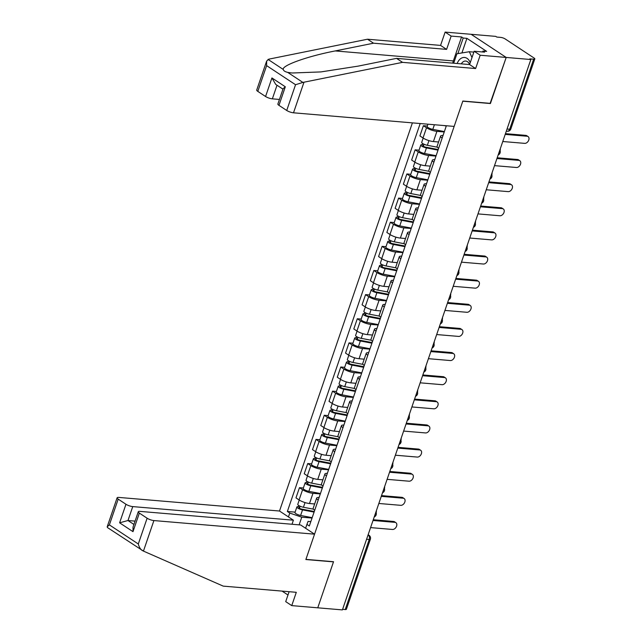 <?xml version="1.0" encoding="UTF-8"?>
<svg xmlns="http://www.w3.org/2000/svg" width="642" height="642" viewBox="0 0 642 642"><rect width="100%" height="100%" fill="white"/><g stroke="black" fill="none" stroke-linecap="round" stroke-linejoin="round"><path stroke-width="0.96" d="M412.397 122.879L279.503 511.024L118.85 497.422A5.072 1.292 18.9 0 0 117.117 497.807A5.072 1.292 18.9 0 0 118.2 499.131L125.968 504.259A5.072 1.292 18.9 0 0 132.75 506.602L127.983 520.518L119.613 522.821L125.968 504.259M490.135 103.354L506.193 57.443L471.14 34.299L495.793 36.385L496.812 37.067L500.656 37.388A3.379 0.859 18.9 0 1 505.174 38.945L534.088 58.037A3.379 0.859 18.9 0 1 534.81 58.928L510.823 128.994A3.379 0.859 -161.1 0 1 509.668 129.251L533.654 59.176A3.379 0.859 18.9 0 0 534.81 58.928M289.117 591.699L285.714 601.634L291.749 605.615L342.403 609.9L530.838 59.529L506.193 57.443L471.14 34.299L445.131 32.1L451.157 36.08L446.607 49.386L440.572 45.405L445.131 32.1M490.408 103.539L462.786 101.195L305.921 559.375L333.543 561.718L317.758 607.813L333.487 561.87L305.865 559.535L314.548 534.168L153.903 520.566L143.447 551.101L107.439 527.539L107.19 526.817L117.117 497.807M366.59 539.256L369.214 539.481A3.379 0.859 -161.1 0 0 370.37 539.224L346.383 609.298A3.379 0.859 -161.1 0 1 345.227 609.547L369.214 539.481A3.379 2.295 -85.2 0 0 368.227 535.035L368.075 534.93M342.603 609.33L345.227 609.547M533.654 59.176L529.819 58.855L530.838 59.529M444.232 131.971L436.913 131.345A7.776 1.982 -161.1 0 1 426.513 127.766L423.399 125.704L419.9 135.911L423.014 137.974A7.776 1.982 18.9 0 0 433.414 141.561L438.574 141.994M442.145 138.078A7.776 1.982 -161.1 0 1 440.589 136.112A7.776 1.982 -161.1 0 1 443.02 135.51M427.299 126.033L423.399 125.704M440.589 136.112L437.09 146.328A7.776 1.982 18.9 0 0 438.647 148.294M435.974 156.102L428.647 155.476A7.776 1.982 -161.1 0 1 418.247 151.897L415.133 149.835L411.634 160.043L414.756 162.105A7.776 1.982 18.9 0 0 425.156 165.692L430.309 166.126M433.88 162.209A7.776 1.982 -161.1 0 1 432.323 160.243A7.776 1.982 -161.1 0 1 434.762 159.641M419.033 150.164L415.133 149.835M432.323 160.243L428.832 170.451A7.776 1.982 18.9 0 0 430.389 172.425M427.708 180.233L420.39 179.608A7.776 1.982 -161.1 0 1 409.989 176.028L406.868 173.966L403.377 184.174L406.49 186.236A7.776 1.982 18.9 0 0 416.891 189.823L422.051 190.257M425.622 186.34A7.776 1.982 -161.1 0 1 424.065 184.374A7.776 1.982 -161.1 0 1 426.497 183.773M410.776 174.295L406.868 173.966M424.065 184.374L420.566 194.582A7.776 1.982 18.9 0 0 422.123 196.548M419.451 204.365L412.124 203.739A7.776 1.982 -161.1 0 1 401.723 200.16L398.61 198.097L395.111 208.305L398.233 210.367A7.776 1.982 18.9 0 0 408.625 213.955L413.785 214.388M417.356 210.472A7.776 1.982 -161.1 0 1 415.799 208.506A7.776 1.982 -161.1 0 1 418.239 207.904M402.51 198.426L398.61 198.097M415.799 208.506L412.308 218.713A7.776 1.982 18.9 0 0 413.865 220.679M411.185 228.496L403.866 227.87A7.776 1.982 -161.1 0 1 393.466 224.283L390.344 222.228L386.853 232.436L389.967 234.499A7.776 1.982 18.9 0 0 400.367 238.078L405.527 238.519M409.098 234.603A7.776 1.982 -161.1 0 1 407.542 232.637A7.776 1.982 -161.1 0 1 409.973 232.035M394.252 222.557L390.344 222.228M407.542 232.637L404.043 242.845A7.776 1.982 18.9 0 0 405.6 244.811M402.927 252.627L395.6 252.001A7.776 1.982 -161.1 0 1 385.2 248.414L382.086 246.359L378.587 256.567L381.709 258.63A7.776 1.982 18.9 0 0 392.101 262.209L397.262 262.65M400.833 258.734A7.776 1.982 -161.1 0 1 399.276 256.768A7.776 1.982 -161.1 0 1 401.715 256.166M385.986 246.688L382.086 246.359M399.276 256.768L395.785 266.976A7.776 1.982 18.9 0 0 397.334 268.942M394.661 276.758L387.335 276.132A7.776 1.982 -161.1 0 1 376.942 272.545L373.821 270.491L370.33 280.698L373.443 282.761A7.776 1.982 18.9 0 0 383.844 286.34L389.004 286.781M392.575 282.865A7.776 1.982 -161.1 0 1 391.018 280.899A7.776 1.982 -161.1 0 1 393.45 280.297M377.729 270.82L373.821 270.491M391.018 280.899L387.519 291.107A7.776 1.982 18.9 0 0 389.076 293.073M386.404 300.889L379.077 300.263A7.776 1.982 -161.1 0 1 368.677 296.676L365.563 294.622L362.064 304.83L365.186 306.892A7.776 1.982 18.9 0 0 375.578 310.471L380.738 310.913M384.309 306.996A7.776 1.982 -161.1 0 1 382.752 305.03A7.776 1.982 -161.1 0 1 385.192 304.428M369.463 294.951L365.563 294.622M382.752 305.03L379.262 315.238A7.776 1.982 18.9 0 0 380.81 317.204M378.138 325.012L370.811 324.395A7.776 1.982 -161.1 0 1 360.419 320.807L357.297 318.753L353.806 328.961L356.92 331.023A7.776 1.982 18.9 0 0 367.32 334.602L372.48 335.044M376.043 331.128A7.776 1.982 -161.1 0 1 374.495 329.161A7.776 1.982 -161.1 0 1 376.926 328.56M361.205 319.082L357.297 318.753M374.495 329.161L370.996 339.369A7.776 1.982 18.9 0 0 372.553 341.335M369.88 349.144L362.553 348.526A7.776 1.982 -161.1 0 1 352.153 344.939L349.039 342.884L345.54 353.092L348.662 355.154A7.776 1.982 18.9 0 0 359.055 358.734L364.215 359.175M367.786 355.259A7.776 1.982 -161.1 0 1 366.229 353.293A7.776 1.982 -161.1 0 1 368.66 352.691M352.94 343.213L349.039 342.884M366.229 353.293L362.738 363.5A7.776 1.982 18.9 0 0 364.287 365.467M361.615 373.275L354.288 372.657A7.776 1.982 -161.1 0 1 343.895 369.07L340.774 367.015L337.283 377.223L340.396 379.286A7.776 1.982 18.9 0 0 350.797 382.865L355.957 383.306M359.52 379.39A7.776 1.982 -161.1 0 1 357.971 377.424A7.776 1.982 -161.1 0 1 360.403 376.822M344.682 367.344L340.774 367.015M357.971 377.424L354.472 387.632A7.776 1.982 18.9 0 0 356.029 389.598M353.357 397.406L346.03 396.788A7.776 1.982 -161.1 0 1 335.63 393.201L332.516 391.147L329.017 401.354L332.139 403.417A7.776 1.982 18.9 0 0 342.531 406.996L347.691 407.437M351.262 403.521A7.776 1.982 -161.1 0 1 349.705 401.555A7.776 1.982 -161.1 0 1 352.137 400.953M336.416 391.476L332.516 391.147M349.705 401.555L346.215 411.763A7.776 1.982 18.9 0 0 347.763 413.729M345.091 421.537L337.764 420.919A7.776 1.982 -161.1 0 1 327.372 417.332L324.25 415.278L320.759 425.486L323.873 427.54A7.776 1.982 18.9 0 0 334.273 431.127L339.433 431.568M342.997 427.652A7.776 1.982 -161.1 0 1 341.448 425.686A7.776 1.982 -161.1 0 1 343.879 425.084M328.158 415.607L324.25 415.278M341.448 425.686L337.949 435.894A7.776 1.982 18.9 0 0 339.506 437.86M336.833 445.668L329.507 445.05A7.776 1.982 -161.1 0 1 319.106 441.463L315.992 439.409L312.493 449.617L315.615 451.671A7.776 1.982 18.9 0 0 326.008 455.258L331.168 455.7M334.739 451.783A7.776 1.982 -161.1 0 1 333.182 449.817A7.776 1.982 -161.1 0 1 335.614 449.215M319.893 439.738L315.992 439.409M333.182 449.817L329.691 460.025A7.776 1.982 18.9 0 0 331.24 461.991M328.568 469.8L321.241 469.182A7.776 1.982 -161.1 0 1 310.848 465.594L307.727 463.54L304.236 473.748L307.349 475.802A7.776 1.982 18.9 0 0 317.75 479.389L322.91 479.831M326.473 475.915A7.776 1.982 -161.1 0 1 324.924 473.948A7.776 1.982 -161.1 0 1 327.356 473.347M311.627 463.869L307.727 463.54M324.924 473.948L321.425 484.156A7.776 1.982 18.9 0 0 322.982 486.122M320.31 493.931L312.983 493.313A7.776 1.982 -161.1 0 1 302.583 489.726L299.469 487.671L295.97 497.879L299.092 499.933A7.776 1.982 18.9 0 0 309.484 503.521L314.644 503.962M318.215 500.046A7.776 1.982 -161.1 0 1 316.658 498.08A7.776 1.982 -161.1 0 1 319.09 497.478M303.369 488L299.469 487.671M316.658 498.08L313.168 508.287A7.776 1.982 18.9 0 0 314.716 510.254M310.832 521.609L308.08 521.376L306.932 524.394L309.332 525.983L446.294 125.96L445.917 125.712M306.932 524.394L305.608 528.262M288.443 516.93L289.767 513.062L301.748 517.195L299.124 524.859M420.189 123.537L287.367 511.473L289.767 513.062M312.044 518.062L301.748 517.195M295.103 512.131L287.367 511.473M505.463 133.648L525.814 135.374A3.892 2.68 -56.6 0 1 526.745 135.687L528.069 136.561A3.892 2.68 123.4 0 0 527.146 136.248L505.206 134.395M502.774 141.513L524.707 143.367A3.892 2.68 123.4 0 0 528.51 140.678A3.892 2.68 123.4 0 0 528.069 136.561M446.278 126.001L443.847 125.543M444.368 131.57L432.804 129.371A4.229 1.075 -161.1 0 1 427.155 126.442L427.925 124.195M497.197 157.78L517.556 159.505A3.892 2.68 -56.6 0 1 518.479 159.818L519.811 160.693A3.892 2.68 123.4 0 0 518.88 160.38L496.948 158.526M494.509 165.636L516.449 167.498A3.892 2.68 123.4 0 0 520.253 164.809A3.892 2.68 123.4 0 0 519.811 160.693M488.939 181.911L509.291 183.636A3.892 2.68 -56.6 0 1 510.213 183.949L511.546 184.824A3.892 2.68 123.4 0 0 510.623 184.511L488.682 182.657M486.251 189.767L508.183 191.629A3.892 2.68 123.4 0 0 511.987 188.941A3.892 2.68 123.4 0 0 511.546 184.824M446.607 49.386L373.524 43.199L367.497 39.218L268.91 59.136L266.655 61.046L266.623 65.628L257.803 91.381A5.072 1.292 -161.1 0 1 256.72 90.057L266.655 61.046M373.524 43.199L335.22 50.935C307.695 56.223 281.83 65.428 283.226 69.44C283.555 70.764 285.04 71.743 287.68 72.377L292.126 72.995L320.912 71.92L358.212 66.118L396.515 58.374L469.599 64.561L474.149 51.256L484.558 52.138L482.92 51.063L486.636 51.376L466.919 38.351L463.203 38.038L457.866 53.607M367.497 39.218L440.572 45.405M286.725 110.472L295.545 84.72L302.888 82.417L402.55 62.354L475.626 68.542L480.184 55.236L506.193 57.443L490.464 103.386L462.842 101.043L454.159 126.41L293.506 112.807A5.072 1.292 -161.1 0 1 286.725 110.472L278.957 105.344A5.072 1.292 -161.1 0 1 277.874 104.02L283.114 88.708L285.313 86.782L278.957 105.344M480.184 55.236L474.149 51.256M452.714 63.133A19.019 12.896 94.8 0 1 453.356 60.934L461.566 36.963L451.157 36.08M461.566 36.963L463.203 38.038M475.626 68.542L469.599 64.561A7.527 5.104 -85.2 0 0 467.432 61.664A7.527 5.104 -85.2 0 0 465.715 61.046A7.527 5.104 -85.2 0 0 461.301 63.863M402.55 62.354L396.515 58.374M277.015 85.242L272.352 98.844A5.072 1.292 -161.1 0 1 265.571 96.509L257.803 91.381M272.352 98.844L279.439 99.446M482.607 51.978L482.92 51.063M466.919 38.351L461.919 52.941M265.571 96.509L271.927 77.947L275.715 84.391L282.962 89.166M143.447 551.101L223.223 586.122L296.299 592.309L291.749 605.615M279.503 511.024L293.402 520.197L132.75 506.602M282.079 591.105L287.985 595.006M314.548 534.168L300.657 524.987L140.004 511.385A5.072 1.292 18.9 0 0 138.271 511.77A5.072 1.292 18.9 0 0 139.354 513.094L147.122 518.222A5.072 1.292 18.9 0 0 153.903 520.566M292.006 524.257L293.402 520.197M135.069 521.119L127.983 520.518L133.929 524.45M139.354 513.094L132.998 531.656L133.03 527.082L138.271 511.77M118.2 499.131L109.381 524.891L107.19 526.817M142.564 550.692C140.582 549.528 139.162 547.297 138.303 543.983L147.122 518.222M470.241 62.691A10.994 7.447 -85.2 0 0 467.055 58.366A10.994 7.447 -85.2 0 0 457.16 63.51M453.685 63.213L456.919 53.767L469.334 51.721L471.998 57.555M473.86 52.106L469.334 51.721M437.395 147.211L427.355 145.301A4.229 1.075 -161.1 0 1 421.706 142.372L423.174 138.078M438.221 149.53L425.59 147.122A2.03 0.514 -161.1 0 1 422.885 145.718A2.03 0.514 -161.1 0 1 423.576 145.565L424.025 144.241M500.07 150.701A3.892 2.68 123.4 0 0 500.287 148.759M438.013 150.132L426.448 147.933A4.229 1.075 -161.1 0 1 420.799 145.004A4.229 1.075 -161.1 0 1 422.243 144.691L422.653 143.511M436.111 155.701L424.547 153.502A4.229 1.075 -161.1 0 1 418.897 150.573L420.799 145.004M423.335 146.264L423.576 145.565L422.243 144.691M429.129 171.342L419.09 169.432A4.229 1.075 -161.1 0 1 413.44 166.503L414.917 162.209M429.963 173.661L417.332 171.254A2.03 0.514 -161.1 0 1 414.62 169.849A2.03 0.514 -161.1 0 1 415.31 169.697L415.767 168.373M491.812 174.833A3.892 2.68 123.4 0 0 492.029 172.891M429.755 174.263L418.191 172.064A4.229 1.075 -161.1 0 1 412.541 169.135A4.229 1.075 -161.1 0 1 413.986 168.822L414.387 167.642M427.845 179.832L416.281 177.633A4.229 1.075 -161.1 0 1 410.631 174.704L412.541 169.135M415.077 170.395L415.31 169.697L413.986 168.822M480.673 206.042L501.033 207.767A3.892 2.68 -56.6 0 1 501.956 208.08L503.288 208.955A3.892 2.68 123.4 0 0 502.357 208.642L480.425 206.788M477.985 213.898L499.925 215.76A3.892 2.68 123.4 0 0 503.729 213.072A3.892 2.68 123.4 0 0 503.288 208.955M472.416 230.173L492.767 231.898A3.892 2.68 -56.6 0 1 493.69 232.211L495.022 233.086A3.892 2.68 123.4 0 0 494.099 232.773L472.159 230.919M469.727 238.03L491.66 239.891A3.892 2.68 123.4 0 0 495.463 237.203A3.892 2.68 123.4 0 0 495.022 233.086M464.15 254.304L484.509 256.03A3.892 2.68 -56.6 0 1 485.432 256.343L486.756 257.217A3.892 2.68 123.4 0 0 485.833 256.904L463.901 255.051M461.462 262.161L483.402 264.022A3.892 2.68 123.4 0 0 487.206 261.334A3.892 2.68 123.4 0 0 486.756 257.217M420.863 195.473L410.824 193.563A4.229 1.075 -161.1 0 1 405.182 190.634L406.651 186.34M421.698 197.792L409.066 195.385A2.03 0.514 -161.1 0 1 406.362 193.98A2.03 0.514 -161.1 0 1 407.052 193.828L407.501 192.504M483.546 198.964A3.892 2.68 123.4 0 0 483.763 197.022M421.489 198.394L409.925 196.195A4.229 1.075 -161.1 0 1 404.275 193.266A4.229 1.075 -161.1 0 1 405.72 192.953L406.129 191.773M419.587 203.963L408.023 201.765A4.229 1.075 -161.1 0 1 402.373 198.835L404.275 193.266M406.811 194.526L407.052 193.828L405.72 192.953M412.605 219.604L402.566 217.694A4.229 1.075 -161.1 0 1 396.917 214.765L398.393 210.472M413.44 221.923L400.809 219.516A2.03 0.514 -161.1 0 1 398.096 218.111A2.03 0.514 -161.1 0 1 398.786 217.959L399.244 216.635M475.289 223.095A3.892 2.68 123.4 0 0 475.505 221.153M413.231 222.525L401.667 220.326A4.229 1.075 -161.1 0 1 396.018 217.397A4.229 1.075 -161.1 0 1 397.462 217.084L397.863 215.905M411.321 228.095L399.757 225.896A4.229 1.075 -161.1 0 1 394.108 222.967L396.018 217.397M398.554 218.657L398.786 217.959L397.462 217.084M404.34 243.735L394.3 241.825A4.229 1.075 -161.1 0 1 388.659 238.896L390.127 234.603M405.174 246.055L392.543 243.647A2.03 0.514 -161.1 0 1 389.83 242.243A2.03 0.514 -161.1 0 1 390.529 242.09L390.978 240.766M467.023 247.226A3.892 2.68 123.4 0 0 467.24 245.284M404.966 246.656L393.402 244.458A4.229 1.075 -161.1 0 1 387.752 241.528A4.229 1.075 -161.1 0 1 389.196 241.215L389.606 240.036M403.064 252.226L391.5 250.027A4.229 1.075 -161.1 0 1 385.85 247.098L387.752 241.528M390.288 242.788L390.529 242.09L389.196 241.215M455.892 278.435L476.244 280.161A3.892 2.68 -56.6 0 1 477.166 280.474L478.499 281.348A3.892 2.68 123.4 0 0 477.576 281.036L455.635 279.182M453.204 286.292L475.136 288.154A3.892 2.68 123.4 0 0 478.94 285.465A3.892 2.68 123.4 0 0 478.499 281.348M396.082 267.866L386.043 265.957A4.229 1.075 -161.1 0 1 380.393 263.027L381.862 258.726M396.917 270.178L384.285 267.778A2.03 0.514 -161.1 0 1 381.573 266.374A2.03 0.514 -161.1 0 1 382.263 266.221L382.72 264.897M458.765 271.357A3.892 2.68 123.4 0 0 458.982 269.415M396.708 270.788L385.144 268.589A4.229 1.075 -161.1 0 1 379.494 265.66A4.229 1.075 -161.1 0 1 380.939 265.339L381.34 264.167M394.798 276.357L383.234 274.158A4.229 1.075 -161.1 0 1 377.584 271.229L379.494 265.66M382.03 266.92L382.263 266.221L380.939 265.339M447.626 302.567L467.986 304.292A3.892 2.68 -56.6 0 1 468.909 304.605L470.233 305.48A3.892 2.68 123.4 0 0 469.31 305.167L447.378 303.313M444.938 310.423L466.878 312.285A3.892 2.68 123.4 0 0 470.682 309.596A3.892 2.68 123.4 0 0 470.233 305.48M387.816 291.998L377.777 290.088A4.229 1.075 -161.1 0 1 372.135 287.159L373.604 282.857M388.651 294.309L376.019 291.909A2.03 0.514 -161.1 0 1 373.307 290.505A2.03 0.514 -161.1 0 1 374.005 290.353L374.455 289.028M450.499 295.489A3.892 2.68 123.4 0 0 450.716 293.546M388.442 294.919L376.878 292.72A4.229 1.075 -161.1 0 1 371.228 289.791A4.229 1.075 -161.1 0 1 372.673 289.47L373.082 288.298M386.54 300.488L374.976 298.289A4.229 1.075 -161.1 0 1 369.327 295.36L371.228 289.791M373.764 291.051L374.005 290.353L372.673 289.47M439.369 326.698L459.72 328.423A3.892 2.68 -56.6 0 1 460.643 328.736L461.975 329.611A3.892 2.68 123.4 0 0 461.052 329.298L439.112 327.444M436.68 334.554L458.613 336.416A3.892 2.68 123.4 0 0 462.417 333.728A3.892 2.68 123.4 0 0 461.975 329.611M379.558 316.129L369.519 314.219A4.229 1.075 -161.1 0 1 363.87 311.29L365.338 306.988M380.393 318.44L367.762 316.041A2.03 0.514 -161.1 0 1 365.049 314.636A2.03 0.514 -161.1 0 1 365.739 314.484L366.197 313.16M442.242 319.62A3.892 2.68 123.4 0 0 442.458 317.678M380.184 319.05L368.62 316.851A4.229 1.075 -161.1 0 1 362.971 313.922A4.229 1.075 -161.1 0 1 364.415 313.601L364.817 312.429M378.274 324.619L366.71 322.42A4.229 1.075 -161.1 0 1 361.061 319.491L362.971 313.922M365.507 315.182L365.739 314.484L364.415 313.601M431.103 350.829L451.462 352.554A3.892 2.68 -56.6 0 1 452.385 352.867L453.709 353.742A3.892 2.68 123.4 0 0 452.787 353.429L430.854 351.575M428.415 358.685L450.355 360.547A3.892 2.68 123.4 0 0 454.159 357.859A3.892 2.68 123.4 0 0 453.709 353.742M371.293 340.26L361.253 338.35A4.229 1.075 -161.1 0 1 355.604 335.421L357.08 331.12M372.127 342.571L359.496 340.172A2.03 0.514 -161.1 0 1 356.783 338.767A2.03 0.514 -161.1 0 1 357.482 338.615L357.931 337.291M433.976 343.751A3.892 2.68 123.4 0 0 434.193 341.809M371.919 343.181L360.355 340.982A4.229 1.075 -161.1 0 1 354.705 338.053A4.229 1.075 -161.1 0 1 356.149 337.732L356.551 336.56M370.017 348.75L358.453 346.552A4.229 1.075 -161.1 0 1 352.803 343.622L354.705 338.053M357.241 339.313L357.482 338.615L356.149 337.732M422.845 374.96L443.197 376.685A3.892 2.68 -56.6 0 1 444.12 376.998L445.452 377.873A3.892 2.68 123.4 0 0 444.529 377.56L422.588 375.706M420.157 382.817L442.089 384.678A3.892 2.68 123.4 0 0 445.893 381.99A3.892 2.68 123.4 0 0 445.452 377.873M414.58 399.091L434.939 400.817A3.892 2.68 -56.6 0 1 435.862 401.13L437.186 402.004A3.892 2.68 123.4 0 0 436.263 401.691L414.331 399.838M411.891 406.948L433.832 408.81A3.892 2.68 123.4 0 0 437.635 406.121A3.892 2.68 123.4 0 0 437.186 402.004M406.322 423.222L426.673 424.948A3.892 2.68 -56.6 0 1 427.596 425.261L428.928 426.136A3.892 2.68 123.4 0 0 428.005 425.823L406.065 423.969M403.625 431.079L425.566 432.941A3.892 2.68 123.4 0 0 429.37 430.252A3.892 2.68 123.4 0 0 428.928 426.136M398.056 447.354L418.415 449.079A3.892 2.68 -56.6 0 1 419.338 449.392L420.662 450.267A3.892 2.68 123.4 0 0 419.74 449.954L397.807 448.1M395.368 455.21L417.308 457.072A3.892 2.68 123.4 0 0 421.104 454.384A3.892 2.68 123.4 0 0 420.662 450.267M389.798 471.485L410.15 473.21A3.892 2.68 -56.6 0 1 411.073 473.523L412.405 474.398A3.892 2.68 123.4 0 0 411.482 474.085L389.542 472.231M387.102 479.341L409.042 481.203A3.892 2.68 123.4 0 0 412.846 478.515A3.892 2.68 123.4 0 0 412.405 474.398M381.533 495.616L401.892 497.341A3.892 2.68 -56.6 0 1 402.815 497.654L404.139 498.529A3.892 2.68 123.4 0 0 403.216 498.216L381.284 496.354M378.844 503.472L400.785 505.334A3.892 2.68 123.4 0 0 404.58 502.646A3.892 2.68 123.4 0 0 404.139 498.529M363.035 364.391L352.996 362.481A4.229 1.075 -161.1 0 1 347.346 359.552L348.815 355.251M363.87 366.702L351.238 364.303A2.03 0.514 -161.1 0 1 348.526 362.899A2.03 0.514 -161.1 0 1 349.216 362.746L349.673 361.422M425.718 367.874A3.892 2.68 123.4 0 0 425.935 365.94M363.661 367.312L352.097 365.113A4.229 1.075 -161.1 0 1 346.447 362.184A4.229 1.075 -161.1 0 1 347.892 361.863L348.293 360.692M361.751 372.882L350.187 370.683A4.229 1.075 -161.1 0 1 344.537 367.754L346.447 362.184M348.983 363.444L349.216 362.746L347.892 361.863M354.769 388.522L344.73 386.612A4.229 1.075 -161.1 0 1 339.08 383.683L340.557 379.382M355.604 390.834L342.972 388.434A2.03 0.514 -161.1 0 1 340.26 387.03A2.03 0.514 -161.1 0 1 340.958 386.877L341.408 385.553M417.452 392.005A3.892 2.68 123.4 0 0 417.669 390.071M355.395 391.443L343.831 389.245A4.229 1.075 -161.1 0 1 338.182 386.315A4.229 1.075 -161.1 0 1 339.626 385.994L340.027 384.823M353.493 397.013L341.929 394.814A4.229 1.075 -161.1 0 1 336.28 391.885L338.182 386.315M340.717 387.575L340.958 386.877L339.626 385.994M346.511 412.654L336.472 410.744A4.229 1.075 -161.1 0 1 330.823 407.814L332.291 403.513M347.346 414.965L334.715 412.565A2.03 0.514 -161.1 0 1 332.002 411.161A2.03 0.514 -161.1 0 1 332.692 411.008L333.15 409.684M409.195 416.136A3.892 2.68 123.4 0 0 409.411 414.202M347.137 415.575L335.573 413.376A4.229 1.075 -161.1 0 1 329.924 410.447A4.229 1.075 -161.1 0 1 331.368 410.126L331.77 408.954M345.227 421.144L333.663 418.945A4.229 1.075 -161.1 0 1 328.014 416.016L329.924 410.447M332.452 411.707L332.692 411.008L331.368 410.126M338.246 436.785L328.206 434.875A4.229 1.075 -161.1 0 1 322.557 431.946L324.033 427.644M339.08 439.096L326.449 436.696A2.03 0.514 -161.1 0 1 323.737 435.292A2.03 0.514 -161.1 0 1 324.435 435.14L324.884 433.815M400.929 440.268A3.892 2.68 123.4 0 0 401.146 438.334M338.872 439.706L327.308 437.507A4.229 1.075 -161.1 0 1 321.658 434.578A4.229 1.075 -161.1 0 1 323.103 434.257L323.504 433.085M336.97 445.275L325.406 443.076A4.229 1.075 -161.1 0 1 319.756 440.147L321.658 434.578M324.194 435.838L324.435 435.14L323.103 434.257M329.988 460.916L319.949 459.006A4.229 1.075 -161.1 0 1 314.299 456.077L315.768 451.775M330.823 463.227L318.191 460.828A2.03 0.514 -161.1 0 1 315.479 459.423A2.03 0.514 -161.1 0 1 316.169 459.271L316.626 457.947M392.671 464.399A3.892 2.68 123.4 0 0 392.888 462.465M330.614 463.837L319.05 461.638A4.229 1.075 -161.1 0 1 313.4 458.709A4.229 1.075 -161.1 0 1 314.845 458.388L315.246 457.216M328.704 469.406L317.14 467.207A4.229 1.075 -161.1 0 1 311.49 464.278L313.4 458.709M315.928 459.969L316.169 459.271L314.845 458.388M321.722 485.047L311.683 483.137A4.229 1.075 -161.1 0 1 306.033 480.208L307.51 475.907M322.557 487.358L309.925 484.959A2.03 0.514 -161.1 0 1 307.213 483.554A2.03 0.514 -161.1 0 1 307.911 483.402L308.361 482.078M384.406 488.53A3.892 2.68 123.4 0 0 384.622 486.596M322.348 487.968L310.784 485.769A4.229 1.075 -161.1 0 1 305.135 482.84A4.229 1.075 -161.1 0 1 306.579 482.519L306.98 481.348M320.446 493.538L308.874 491.339A4.229 1.075 -161.1 0 1 303.233 488.41L305.135 482.84M307.67 484.092L307.911 483.402L306.579 482.519M373.275 519.747L393.626 521.473A3.892 2.68 -56.6 0 1 394.549 521.786L395.881 522.66A3.892 2.68 123.4 0 0 394.958 522.347L373.018 520.485M370.578 527.604L392.519 529.465A3.892 2.68 123.4 0 0 396.323 526.777A3.892 2.68 123.4 0 0 395.881 522.66M313.465 509.178L303.425 507.268A4.229 1.075 -161.1 0 1 297.776 504.339L299.244 500.038M314.299 511.489L301.668 509.09A2.03 0.514 -161.1 0 1 298.955 507.686A2.03 0.514 -161.1 0 1 299.645 507.533L300.103 506.209M376.148 512.661A3.892 2.68 123.4 0 0 376.364 510.727M314.09 512.099L302.526 509.9A4.229 1.075 -161.1 0 1 296.877 506.971A4.229 1.075 -161.1 0 1 298.321 506.65L298.723 505.479M312.181 517.669L300.617 515.462A4.229 1.075 -161.1 0 1 294.967 512.541L296.877 506.971M299.405 508.223L299.645 507.533L298.321 506.65M374.519 516.112A3.379 2.295 -85.2 0 0 375 515.141A3.379 2.295 -85.2 0 0 375.241 514.001M382.776 491.981A3.379 2.295 -85.2 0 0 383.258 491.01A3.379 2.295 -85.2 0 0 383.499 489.878M391.042 467.849A3.379 2.295 -85.2 0 0 391.524 466.878A3.379 2.295 -85.2 0 0 391.764 465.747M399.3 443.718A3.379 2.295 -85.2 0 0 399.781 442.747A3.379 2.295 -85.2 0 0 400.022 441.616M407.566 419.587A3.379 2.295 -85.2 0 0 408.047 418.616A3.379 2.295 -85.2 0 0 408.288 417.485M415.823 395.456A3.379 2.295 -85.2 0 0 416.313 394.485A3.379 2.295 -85.2 0 0 416.546 393.353M424.089 371.325A3.379 2.295 -85.2 0 0 424.571 370.354A3.379 2.295 -85.2 0 0 424.811 369.222M432.355 347.194A3.379 2.295 -85.2 0 0 432.836 346.223A3.379 2.295 -85.2 0 0 433.069 345.091M440.613 323.062A3.379 2.295 -85.2 0 0 441.094 322.091A3.379 2.295 -85.2 0 0 441.335 320.96M448.878 298.931A3.379 2.295 -85.2 0 0 449.36 297.96A3.379 2.295 -85.2 0 0 449.593 296.829M457.136 274.8A3.379 2.295 -85.2 0 0 457.618 273.829A3.379 2.295 -85.2 0 0 457.858 272.698M465.402 250.669A3.379 2.295 -85.2 0 0 465.883 249.698A3.379 2.295 -85.2 0 0 466.116 248.566M473.66 226.538A3.379 2.295 -85.2 0 0 474.141 225.567A3.379 2.295 -85.2 0 0 474.382 224.435M481.925 202.407A3.379 2.295 -85.2 0 0 482.407 201.436A3.379 2.295 -85.2 0 0 482.64 200.304M490.183 178.275A3.379 2.295 -85.2 0 0 490.665 177.304A3.379 2.295 -85.2 0 0 490.905 176.173M498.449 154.144A3.379 2.295 -85.2 0 0 498.93 153.173A3.379 2.295 -85.2 0 0 499.163 152.042M368.043 535.019L368.227 535.035A3.379 2.335 123.4 0 1 369.038 535.308L368.147 534.722M309.484 503.521L312.983 493.313M317.75 479.389L321.241 469.182M326.008 455.258L329.507 445.05M334.273 431.127L337.764 420.919M342.531 406.996L346.03 396.788M350.797 382.865L354.288 372.657M359.055 358.734L362.553 348.526M367.32 334.602L370.811 324.395M375.578 310.471L379.077 300.263M383.844 286.34L387.335 276.132M392.101 262.209L395.6 252.001M400.367 238.078L403.866 227.87M408.625 213.955L412.124 203.739M416.891 189.823L420.39 179.608M425.156 165.692L428.647 155.476M433.414 141.561L436.913 131.345M307.349 475.802L310.848 465.594M315.615 451.671L319.106 441.463M323.873 427.54L327.372 417.332M332.139 403.417L335.63 393.201M340.396 379.286L343.895 369.07M348.662 355.154L352.153 344.939M356.92 331.023L360.419 320.807M365.186 306.892L368.677 296.676M373.443 282.761L376.942 272.545M381.709 258.63L385.2 248.414M389.967 234.499L393.466 224.283M398.233 210.367L401.723 200.16M406.49 186.236L409.989 176.028M414.756 162.105L418.247 151.897M423.014 137.974L426.513 127.766M299.092 499.933L302.583 489.726M506.305 131.185L507.341 131.273A3.379 2.295 -85.2 0 0 509.668 129.251L507.044 129.026M527.146 136.248L525.814 135.374M432.804 129.371L434.393 124.741M518.88 160.38L517.556 159.505M510.623 184.511L509.291 183.636M268.019 59.393L283.226 69.44M287.68 72.377L302.888 82.417M295.545 84.72L266.623 65.628M271.927 77.947L285.313 86.782M303.963 82.272L293.506 112.807M453.356 60.934L335.22 50.935M109.381 524.891L138.303 543.983M132.998 531.656L119.613 522.821M427.355 145.301L428.952 140.614M424.547 153.502L426.448 147.933M419.09 169.432L420.695 164.745M416.281 177.633L418.191 172.064M502.357 208.642L501.033 207.767M494.099 232.773L492.767 231.898M485.833 256.904L484.509 256.03M410.824 193.563L412.429 188.876M408.023 201.765L409.925 196.195M402.566 217.694L404.171 213.008M399.757 225.896L401.667 220.326M394.3 241.825L395.905 237.139M391.5 250.027L393.402 244.458M477.576 281.036L476.244 280.161M386.043 265.957L387.648 261.27M383.234 274.158L385.144 268.589M469.31 305.167L467.986 304.292M377.777 290.088L379.382 285.401M374.976 298.289L376.878 292.72M461.052 329.298L459.72 328.423M369.519 314.219L371.124 309.532M366.71 322.42L368.62 316.851M452.787 353.429L451.462 352.554M361.253 338.35L362.858 333.663M358.453 346.552L360.355 340.982M444.529 377.56L443.197 376.685M436.263 401.691L434.939 400.817M428.005 425.823L426.673 424.948M419.74 449.954L418.415 449.079M411.482 474.085L410.15 473.21M403.216 498.216L401.892 497.341M352.996 362.481L354.601 357.795M350.187 370.683L352.097 365.113M344.73 386.612L346.335 381.926M341.929 394.814L343.831 389.245M336.472 410.744L338.077 406.057M333.663 418.945L335.573 413.376M328.206 434.875L329.811 430.188M325.406 443.076L327.308 437.507M319.949 459.006L321.554 454.319M317.14 467.207L319.05 461.638M311.683 483.137L313.288 478.451M308.874 491.339L310.784 485.769M394.958 522.347L393.626 521.473M303.425 507.268L305.03 502.582M300.617 515.462L302.526 509.9M498.168 154.955A3.379 3.379 0 0 0 499.813 150.14M489.91 179.078A3.379 3.379 0 0 0 491.555 174.271M481.644 203.209A3.379 3.379 0 0 0 483.29 198.402M473.387 227.34A3.379 3.379 0 0 0 475.032 222.533M465.121 251.471A3.379 3.379 0 0 0 466.766 246.664M456.863 275.603A3.379 3.379 0 0 0 458.508 270.796M448.597 299.734A3.379 3.379 0 0 0 450.243 294.927M440.34 323.865A3.379 3.379 0 0 0 441.985 319.058M432.074 347.996A3.379 3.379 0 0 0 433.719 343.189M423.816 372.127A3.379 3.379 0 0 0 425.461 367.32M415.551 396.258A3.379 3.379 0 0 0 417.196 391.451M407.293 420.39A3.379 3.379 0 0 0 408.938 415.583M399.027 444.521A3.379 3.379 0 0 0 400.672 439.714M390.761 468.652A3.379 3.379 0 0 0 392.414 463.845M382.504 492.783A3.379 3.379 0 0 0 384.149 487.976M374.238 516.914A3.379 3.379 0 0 0 375.891 512.107M370.37 539.224A3.379 3.379 0 0 0 369.038 535.308M507.341 131.273A3.379 3.379 0 0 0 510.823 128.994"/></g></svg>

